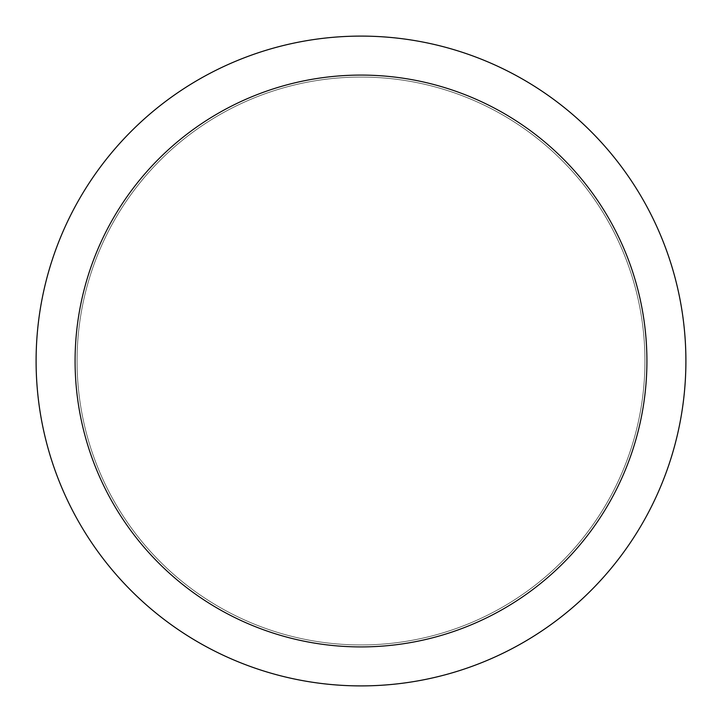 <?xml version="1.0" encoding="UTF-8"?>
<svg xmlns="http://www.w3.org/2000/svg" width="722" height="722" viewBox="0 0 722 722"><rect width="100%" height="100%" fill="white"/><g stroke="black" fill="none" stroke-linecap="round" stroke-linejoin="round"><path stroke-width="0.54" stroke-dasharray="3.61 2.71" d="M77.064 361A283.936 283.936 0 0 1 361 77.064A283.936 283.936 0 0 1 644.936 361A283.936 283.936 0 0 1 361 644.936A283.936 283.936 0 0 1 77.064 361A283.936 283.936 0 0 1 361 77.064A283.936 283.936 0 0 1 644.936 361A283.936 283.936 0 0 1 361 644.936A283.936 283.936 0 0 1 77.064 361M36.1 361A324.9 324.9 0 0 1 361 36.1A324.9 324.9 0 0 1 685.9 361A324.9 324.9 0 0 1 361 685.9A324.9 324.9 0 0 1 36.1 361"/><path stroke-width="1.08" d="M646.912 361A285.912 285.912 0 0 0 361 75.088A285.912 285.912 0 0 0 75.088 361A285.912 285.912 0 0 0 361 646.912A285.912 285.912 0 0 0 646.912 361M36.1 361A324.9 324.9 0 0 1 361 36.1A324.9 324.9 0 0 1 685.9 361A324.9 324.9 0 0 1 361 685.9A324.9 324.9 0 0 1 36.1 361"/></g></svg>
